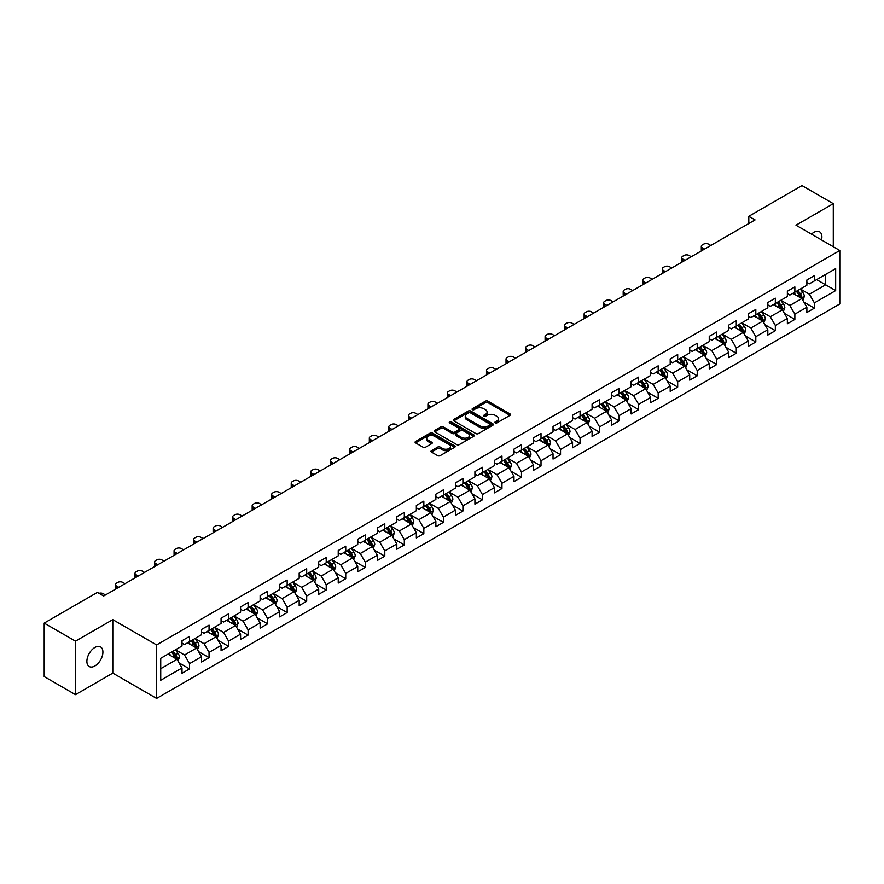 <?xml version="1.0" encoding="UTF-8"?>
<svg xmlns="http://www.w3.org/2000/svg" width="884" height="884" viewBox="0 0 884 884"><rect width="100%" height="100%" fill="white"/><g stroke="black" fill="none" stroke-linecap="round" stroke-linejoin="round"><path stroke-width="1.33" d="M495.239 422.872A1.216 0.707 0 0 0 496.952 422.872L510.013 415.336A1.735 1.006 0 0 0 510.521 414.618A1.735 1.006 0 0 0 510.013 413.911L487.891 401.148A1.735 1.006 0 0 0 485.438 401.148L472.376 408.684A1.216 0.707 0 0 0 474.1 409.679L475.791 408.695A5.558 3.216 0 0 1 483.659 408.695L485.493 409.767A5.558 3.216 0 0 1 487.128 412.032A5.558 3.216 0 0 1 485.493 414.309L483.802 415.281A1.216 0.707 0 0 0 485.526 416.276L487.217 415.292A5.558 3.216 0 0 1 495.084 415.292L496.918 416.364A5.558 3.216 0 0 1 498.554 418.629A5.558 3.216 0 0 1 496.918 420.906L495.239 421.878A1.216 0.707 0 0 0 495.239 422.872L495.239 421.878M94.897 665.961A11.326 6.542 120 0 0 102.301 655.972A11.326 6.542 120 0 0 100.555 646.9A11.326 6.542 120 0 0 94.897 647.453A11.326 6.542 120 0 0 87.494 657.442A11.326 6.542 120 0 0 89.229 666.525A11.326 6.542 120 0 0 94.897 665.961M821.534 239.94A11.326 6.542 120 0 0 819.556 231.785A11.326 6.542 120 0 0 813.888 232.348A11.326 6.542 120 0 0 811.501 234.149M431.502 450.663A1.735 1.006 0 0 0 430.983 451.37A1.735 1.006 0 0 0 431.502 452.078L437.702 455.658A1.735 1.006 0 0 0 440.155 455.658L454.652 447.293A1.735 1.006 0 0 0 455.172 446.575A1.735 1.006 0 0 0 454.652 445.868L432.541 433.105A1.735 1.006 0 0 0 430.088 433.105L415.591 441.47A1.735 1.006 0 0 0 415.082 442.177A1.735 1.006 0 0 0 415.591 442.895L423.082 447.216A1.735 1.006 0 0 0 425.536 447.216L431.746 443.635A1.735 1.006 0 0 0 432.254 442.928A1.735 1.006 0 0 0 431.746 442.221L428.022 440.066A4.652 2.685 0 0 1 426.663 438.177A4.652 2.685 0 0 1 429.536 435.69A4.652 2.685 0 0 1 434.596 436.276L449.16 444.685A4.652 2.685 0 0 1 450.52 446.575A4.652 2.685 0 0 1 447.647 449.061A4.652 2.685 0 0 1 442.586 448.475L440.155 447.072A1.735 1.006 0 0 0 437.702 447.072L431.502 450.663L431.502 452.078M112.798 619.64L75.494 641.165L44.2 623.098L44.2 676.58L75.494 694.647L112.798 673.111L156.601 698.404L156.601 644.933L112.798 619.64L112.798 673.111M833.292 246.735L833.292 203.663L795.987 225.199L839.8 250.492L156.601 644.933M833.292 203.663L801.998 185.596L748.803 216.304L748.803 223.53M44.2 623.098L97.395 592.39L103.66 596.004L755.058 219.917L748.803 216.304M475.912 433.602A1.735 1.006 0 0 0 478.366 433.602L492.863 425.226A1.735 1.006 0 0 0 493.382 424.519A1.735 1.006 0 0 0 492.863 423.812L470.752 411.038A1.735 1.006 0 0 0 468.299 411.038L453.801 419.414A1.735 1.006 0 0 0 453.293 420.121A1.735 1.006 0 0 0 453.801 420.828L475.912 433.602M450.044 423.138A1.216 0.707 0 0 1 451.282 423.303L451.282 421.856L473.758 434.84A1.735 1.006 0 0 1 474.277 435.547A1.735 1.006 0 0 1 473.758 436.254L459.26 444.63A1.735 1.006 0 0 1 456.807 444.63L434.696 431.856L434.696 430.442A1.735 1.006 0 0 0 434.188 431.149A1.735 1.006 0 0 0 434.696 431.856M434.696 430.442L440.895 426.861A1.735 1.006 0 0 1 443.359 426.861L452.321 432.033A1.735 1.006 0 0 0 454.785 432.033L458.895 429.657A1.735 1.006 0 0 0 459.404 428.95A1.735 1.006 0 0 0 458.895 428.243L449.558 422.85A1.216 0.707 0 0 1 451.282 421.856M156.601 698.404L839.8 303.963L839.8 250.492M179.076 662.889L189.53 668.923L189.53 663.641L201.541 656.713L201.541 661.983L209.055 657.652L209.055 652.37L221.066 645.431L221.066 650.712L228.58 646.37L228.58 641.099L240.592 634.159L240.592 639.441L248.106 635.099L248.106 629.828L260.128 622.889L260.128 628.159L267.631 623.828L267.631 618.546L279.653 611.617L279.653 616.888L287.156 612.557L287.156 607.275L299.179 600.335L299.179 605.617L306.693 601.275L306.693 596.004L318.704 589.064L318.704 594.346L326.218 590.004L326.218 584.733L338.229 577.793L338.229 583.064L345.743 578.733L345.743 573.451L357.755 566.522L357.755 571.793L365.269 567.462L365.269 562.18L377.28 555.24L377.28 560.522L384.794 556.18L384.794 550.909L396.817 543.969L396.817 549.251L404.319 544.909L404.319 539.638L416.342 532.698L416.342 537.969L423.845 533.638L423.845 528.356L435.867 521.427L435.867 526.698L443.381 522.367L443.381 517.085L455.393 510.145L455.393 515.427L462.907 511.085L462.907 505.814L474.918 498.874L474.918 504.145L482.432 499.814L482.432 494.543L494.443 487.603L494.443 492.874L501.957 488.543L501.957 483.261L513.98 476.332L513.98 481.603L521.483 477.272L521.483 471.99L533.505 465.05L533.505 470.332L541.008 465.99L541.008 460.719L553.03 453.779L553.03 459.05L560.544 454.719L560.544 449.448L572.556 442.508L572.556 447.779L580.07 443.448L580.07 438.166L592.081 431.237L592.081 436.508L599.595 432.177L599.595 426.895L611.606 419.955L611.606 425.237L619.12 420.894L619.12 415.624L631.132 408.684L631.132 413.955L638.646 409.623L638.646 404.353L650.668 397.413L650.668 402.684L658.171 398.353L658.171 393.071L670.194 386.142L670.194 391.413L677.696 387.082L677.696 381.8L689.719 374.86L689.719 380.142L697.233 375.799L697.233 370.529L709.244 363.589L709.244 368.86L716.758 364.528L716.758 359.258L728.77 352.318L728.77 357.589L736.284 353.257L736.284 347.976L748.295 341.047L748.295 346.318L755.809 341.986L755.809 336.705L767.82 329.765L767.82 335.047L775.334 330.704L775.334 325.434L787.357 318.494L787.357 323.765L794.86 319.433L794.86 314.163L806.882 307.223L806.882 312.494L814.385 308.162L814.385 302.881L835.667 290.604L835.667 268.625L825.656 274.416L825.656 284.814L835.667 290.604M189.53 668.923L182.016 673.254L182.016 667.984L160.733 680.271L160.733 658.293L182.016 646.016L182.016 640.734L189.53 636.403L189.53 641.673L201.541 634.734L201.541 629.463L209.055 625.132L209.055 630.403L221.066 623.463L221.066 618.192L228.58 613.85L228.58 619.131L240.592 612.192L240.592 606.91L248.106 602.579L248.106 607.849L260.128 600.921L260.128 595.639L267.631 591.308L267.631 596.578L279.653 589.639L279.653 584.368L287.156 580.037L287.156 585.307L299.179 578.368L299.179 573.097L306.693 568.755L306.693 574.036L318.704 567.097L318.704 561.815L326.218 557.484L326.218 562.754L338.229 555.826L338.229 550.544L345.743 546.213L345.743 551.483L357.755 544.544L357.755 539.273L365.269 534.942L365.269 540.212L377.28 533.273L377.28 528.002L384.794 523.659L384.794 528.941L396.817 522.002L396.817 516.72L404.319 512.389L404.319 517.659L416.342 510.731L416.342 505.449L423.845 501.118L423.845 506.388L435.867 499.449L435.867 494.178L443.381 489.846L443.381 495.117L455.393 488.178L455.393 482.907L462.907 478.564L462.907 483.846L474.918 476.907L474.918 471.625L482.432 467.293L482.432 472.564L494.443 465.636L494.443 460.354L501.957 456.022L501.957 461.293L513.98 454.354L513.98 449.083L521.483 444.751L521.483 450.022L533.505 443.083L533.505 437.812L541.008 433.469L541.008 438.751L553.03 431.812L553.03 426.53L560.544 422.198L560.544 427.469L572.556 420.541L572.556 415.259L580.07 410.927L580.07 416.198L592.081 409.259L592.081 403.988L599.595 399.645L599.595 404.927L611.606 397.988L611.606 392.717L619.12 388.374L619.12 393.656L631.132 386.717L631.132 381.435L638.646 377.103L638.646 382.374L650.668 375.446L650.668 370.164L658.171 365.832L658.171 371.103L670.194 364.164L670.194 358.893L677.696 354.55L677.696 359.832L689.719 352.893L689.719 347.622L697.233 343.279L697.233 348.561L709.244 341.622L709.244 336.34L716.758 332.008L716.758 337.279L728.77 330.351L728.77 325.069L736.284 320.737L736.284 326.008L748.295 319.069L748.295 313.798L755.809 309.455L755.809 314.737L767.82 307.798L767.82 302.527L775.334 298.184L775.334 303.466L787.357 296.527L787.357 291.245L794.86 286.913L794.86 292.184L806.882 285.256L806.882 279.974L814.385 275.642L814.385 280.913L835.667 268.625M187.518 642.834L196.535 648.038L184.524 654.978L175.507 649.773M182.016 643.121L184.524 644.569L189.53 641.673M184.524 654.978L189.53 663.641M196.535 648.038L201.541 656.713M207.055 631.563L216.061 636.767L204.049 643.696L195.032 638.502M201.541 631.85L204.049 633.298L209.055 630.403M204.049 643.696L209.055 652.37M216.061 636.767L221.066 645.431M226.58 620.281L235.586 625.485L223.575 632.425L214.558 627.22M221.066 620.579L223.575 622.016L228.58 619.131M223.575 632.425L228.58 641.099M235.586 625.485L240.592 634.159M246.106 609.01L255.111 614.214L243.1 621.154L234.083 615.949M240.592 609.297L243.1 610.745L248.106 607.849M243.1 621.154L248.106 629.828M255.111 614.214L260.128 622.889M265.631 597.739L274.648 602.943L262.625 609.883L253.62 604.678M260.128 598.026L262.625 599.474L267.631 596.578M262.625 609.883L267.631 618.546M274.648 602.943L279.653 611.617M285.156 586.468L294.173 591.672L282.151 598.601L273.145 593.396M279.653 586.755L282.151 588.203L287.156 585.307M282.151 598.601L287.156 607.275M294.173 591.672L299.179 600.335M304.682 575.186L313.698 580.39L301.676 587.33L292.67 582.125M299.179 575.484L301.676 576.921L306.693 574.036M301.676 587.33L306.693 596.004M313.698 580.39L318.704 589.064M324.207 563.915L333.224 569.119L321.212 576.059L312.196 570.854M318.704 564.202L321.212 565.649L326.218 562.754M321.212 576.059L326.218 584.733M333.224 569.119L338.229 577.793M343.743 552.644L352.749 557.848L340.738 564.788L331.721 559.583M338.229 552.931L340.738 554.379L345.743 551.483M340.738 564.788L345.743 573.451M352.749 557.848L357.755 566.522M363.269 541.373L372.274 546.577L360.263 553.506L351.246 548.301M357.755 541.66L360.263 543.107L365.269 540.212M360.263 553.506L365.269 562.18M372.274 546.577L377.28 555.24M382.794 530.091L391.811 535.295L379.788 542.235L370.772 537.03M377.28 530.389L379.788 531.825L384.794 528.941M379.788 542.235L384.794 550.909M391.811 535.295L396.817 543.969M402.319 518.82L411.336 524.024L399.314 530.964L390.308 525.759M396.817 519.107L399.314 520.554L404.319 517.659M399.314 530.964L404.319 539.638M411.336 524.024L416.342 532.698M421.845 507.549L430.862 512.753L418.839 519.693L409.833 514.488M416.342 507.836L418.839 509.283L423.845 506.388M418.839 519.693L423.845 528.356M430.862 512.753L435.867 521.427M441.37 496.278L450.387 501.482L438.365 508.411L429.359 503.206M435.867 496.565L438.365 498.012L443.381 495.117M438.365 508.411L443.381 517.085M450.387 501.482L455.393 510.145M460.896 484.996L469.912 490.2L457.901 497.139L448.884 491.935M455.393 485.294L457.901 486.73L462.907 483.846M457.901 497.139L462.907 505.814M469.912 490.2L474.918 498.874M480.432 473.725L489.438 478.929L477.426 485.868L468.409 480.664M474.918 474.012L477.426 475.459L482.432 472.564M477.426 485.868L482.432 494.543M489.438 478.929L494.443 487.603M499.957 462.454L508.963 467.658L496.952 474.597L487.935 469.393M494.443 462.741L496.952 464.188L501.957 461.293M496.952 474.597L501.957 483.261M508.963 467.658L513.98 476.332M519.483 451.183L528.499 456.376L516.477 463.315L507.46 458.111M513.98 451.47L516.477 452.917L521.483 450.022M516.477 463.315L521.483 471.99M528.499 456.376L533.505 465.05M539.008 439.901L548.025 445.105L536.002 452.044L526.997 446.84M533.505 440.188L536.002 441.635L541.008 438.751M536.002 452.044L541.008 460.719M548.025 445.105L553.03 453.779M558.533 428.629L567.55 433.834L555.528 440.773L546.522 435.569M553.03 428.917L555.528 430.364L560.544 427.469M555.528 440.773L560.544 449.448M567.55 433.834L572.556 442.508M578.059 417.358L587.075 422.563L575.064 429.502L566.047 424.298M572.556 417.646L575.064 419.093L580.07 416.198M575.064 429.502L580.07 438.166M587.075 422.563L592.081 431.237M597.595 406.087L606.601 411.281L594.589 418.22L585.573 413.016M592.081 406.375L594.589 407.822L599.595 404.927M594.589 418.22L599.595 426.895M606.601 411.281L611.606 419.955M617.12 394.805L626.126 400.01L614.115 406.949L605.098 401.745M611.606 395.093L614.115 396.54L619.12 393.656M614.115 406.949L619.12 415.624M626.126 400.01L631.132 408.684M636.646 383.534L645.651 388.739L633.64 395.678L624.623 390.474M631.132 383.822L633.64 385.269L638.646 382.374M633.64 395.678L638.646 404.353M645.651 388.739L650.668 397.413M656.171 372.263L665.188 377.468L653.166 384.407L644.16 379.203M650.668 372.551L653.166 373.998L658.171 371.103M653.166 384.407L658.171 393.071M665.188 377.468L670.194 386.142M675.696 360.992L684.713 366.186L672.691 373.125L663.685 367.921M670.194 361.28L672.691 362.727L677.696 359.832M672.691 373.125L677.696 381.8M684.713 366.186L689.719 374.86M695.222 349.71L704.239 354.915L692.216 361.854L683.21 356.65M689.719 349.998L692.216 351.445L697.233 348.561M692.216 361.854L697.233 370.529M704.239 354.915L709.244 363.589M714.747 338.439L723.764 343.644L711.753 350.583L702.736 345.379M709.244 338.727L711.753 340.174L716.758 337.279M711.753 350.583L716.758 359.258M723.764 343.644L728.77 352.318M734.284 327.168L743.289 332.373L731.278 339.312L722.261 334.108M728.77 327.456L731.278 328.903L736.284 326.008M731.278 339.312L736.284 347.976M743.289 332.373L748.295 341.047M753.809 315.897L762.815 321.091L750.803 328.03L741.786 322.826M748.295 316.185L750.803 317.621L755.809 314.737M750.803 328.03L755.809 336.705M762.815 321.091L767.82 329.765M773.334 304.615L782.351 309.82L770.329 316.759L761.312 311.555M767.82 304.903L770.329 306.35L775.334 303.466M770.329 316.759L775.334 325.434M782.351 309.82L787.357 318.494M792.86 293.344L801.876 298.549L789.854 305.488L780.848 300.284M787.357 293.632L789.854 295.079L794.86 292.184M789.854 305.488L794.86 314.163M801.876 298.549L806.882 307.223M816.639 279.609L825.656 284.814L809.379 294.217L800.374 289.013M806.882 282.361L809.379 283.808L814.385 280.913M809.379 294.217L814.385 302.881M75.494 641.165L75.494 694.647M160.733 668.702L177.01 659.309L167.993 654.105M177.01 659.309L182.016 667.984M803.943 302.129L814.385 308.162M784.406 313.4L794.86 319.433M764.881 324.671L775.334 330.704M745.356 335.942L755.809 341.986M725.83 347.224L736.284 353.257M706.305 358.495L716.758 364.528M686.78 369.766L697.233 375.799M667.254 381.037L677.696 387.082M647.718 392.319L658.171 398.353M628.192 403.59L638.646 409.623M608.667 414.861L619.12 420.894M589.142 426.132L599.595 432.177M569.616 437.414L580.07 443.448M550.091 448.685L560.544 454.719M530.555 459.956L541.008 465.99M511.029 471.227L521.483 477.272M491.504 482.509L501.957 488.543M471.979 493.78L482.432 499.814M452.453 505.051L462.907 511.085M432.928 516.333L443.381 522.367M413.403 527.604L423.845 533.638M393.866 538.875L404.319 544.909M374.341 550.146L384.794 556.18M354.816 561.428L365.269 567.462M335.29 572.699L345.743 578.733M315.765 583.97L326.218 590.004M296.239 595.241L306.693 601.275M276.714 606.523L287.156 612.557M257.178 617.794L267.631 623.828M237.652 629.065L248.106 635.099M218.127 640.336L228.58 646.37M198.602 651.619L209.055 657.652M495.725 423.038L496.918 422.342A5.558 3.216 0 0 0 498.554 420.077L498.554 418.629M487.128 412.032L487.128 413.48A5.558 3.216 0 0 1 485.493 415.745L484.288 416.441M509.991 415.347L487.891 402.596A1.735 1.006 0 0 0 485.438 402.596L472.863 409.844M492.841 425.237L470.752 412.485A1.735 1.006 0 0 0 468.299 412.485L453.823 420.839L453.801 419.414M489.802 425.016A1.216 0.707 0 0 0 489.802 424.022L470.387 412.817A1.216 0.707 0 0 0 468.664 412.817L466.885 413.845A5.558 3.216 0 0 0 465.249 416.11A5.558 3.216 0 0 0 466.885 418.386L480.156 426.044A5.558 3.216 0 0 0 488.012 426.044L489.802 425.016L489.802 426.464A1.216 0.707 0 0 0 490.156 425.966L490.156 424.519M465.249 416.11L465.249 417.557A5.558 3.216 0 0 0 466.885 419.834L466.885 418.386M489.802 426.464L488.012 427.491A5.558 3.216 0 0 1 480.156 427.491L466.885 419.834M434.718 431.878L440.895 428.309L440.895 426.861M459.404 428.95L459.404 430.397A1.735 1.006 0 0 1 458.895 431.105L454.785 433.48A1.735 1.006 0 0 1 452.321 433.48L443.359 428.309A1.735 1.006 0 0 0 440.895 428.309M451.282 423.303L473.736 436.276M461.625 437.414A4.652 2.685 0 0 0 466.697 437.989A4.652 2.685 0 0 0 469.57 435.514A4.652 2.685 0 0 0 468.2 433.613L463.072 430.652A1.735 1.006 0 0 0 460.619 430.652L456.498 433.027A1.735 1.006 0 0 0 455.989 433.746A1.735 1.006 0 0 0 456.498 434.453L461.625 437.414L461.625 438.862A4.652 2.685 0 0 0 466.697 439.436A4.652 2.685 0 0 0 469.57 436.961L469.57 435.514M455.989 433.746L455.989 435.182A1.735 1.006 0 0 0 456.498 435.9L456.498 434.453M461.625 438.862L456.498 435.9M450.52 446.575L450.52 448.022A4.652 2.685 0 0 1 447.647 450.508A4.652 2.685 0 0 1 442.586 449.923L440.155 448.519A1.735 1.006 0 0 0 437.702 448.519L431.525 452.089M426.663 438.177L426.663 439.624A4.652 2.685 0 0 0 428.022 441.514L428.022 440.066M431.746 442.221L431.746 443.635L428.022 441.514M454.652 445.868L454.652 447.293L432.541 434.552A1.735 1.006 0 0 0 430.088 434.552L415.613 442.906L415.591 441.47M802.86 300.262L804.352 296.505A4.696 2.707 -120 0 0 802.849 292.516L800.274 289.068M704.548 249.078L702.338 247.796A3.536 2.044 0 0 1 701.299 246.36A3.536 2.044 0 0 1 702.338 244.912L703.587 244.183A3.536 2.044 0 0 1 708.592 244.183L710.813 245.465M795.766 295.024L794.009 292.681M701.598 250.791A3.536 2.044 180 0 1 701.299 249.973L701.299 246.36M796.385 291.311L798.97 294.759A4.696 2.707 60 0 1 800.318 297.577L801.821 296.715A4.696 2.707 -120 0 0 800.473 293.886L797.887 290.438M796.716 291.123L799.578 294.947A2.387 1.381 60 0 1 800.02 295.665L801.821 296.715M783.334 311.533L784.826 307.787A4.696 2.707 -120 0 0 783.323 303.787L780.738 300.339M685.023 260.349L682.813 259.078A3.536 2.044 0 0 1 681.774 257.631A3.536 2.044 0 0 1 682.813 256.183L684.061 255.465A3.536 2.044 0 0 1 689.067 255.465L691.277 256.736M776.24 306.295L774.483 303.952M682.061 262.062A3.536 2.044 180 0 1 681.774 261.244L681.774 257.631M776.859 302.582L779.445 306.03A4.696 2.707 60 0 1 780.793 308.847L782.296 307.986A4.696 2.707 -120 0 0 780.948 305.157L778.362 301.709M777.191 302.394L780.053 306.218A2.387 1.381 60 0 1 780.495 306.947L782.296 307.986M763.809 322.804L765.301 319.058A4.696 2.707 -120 0 0 763.798 315.058L761.212 311.61M665.497 271.631L663.276 270.349A3.536 2.044 0 0 1 662.249 268.902A3.536 2.044 0 0 1 663.276 267.454L664.536 266.736A3.536 2.044 0 0 1 669.542 266.736L671.752 268.018M756.715 317.566L754.958 315.223M662.536 273.333A3.536 2.044 180 0 1 662.249 272.515L662.249 268.902M757.334 313.853L759.92 317.301A4.696 2.707 60 0 1 761.257 320.13L762.759 319.257A4.696 2.707 -120 0 0 761.422 316.439L758.837 312.991M757.665 313.665L760.527 317.489A2.387 1.381 60 0 1 760.958 318.218L762.759 319.257M744.284 334.086L745.764 330.329A4.696 2.707 -120 0 0 744.273 326.34L741.687 322.892M645.972 282.902L643.751 281.62A3.536 2.044 0 0 1 642.712 280.173A3.536 2.044 0 0 1 643.751 278.736L645.011 278.007A3.536 2.044 0 0 1 650.016 278.007L652.226 279.289M737.19 328.848L735.433 326.505M643.011 284.604A3.536 2.044 180 0 1 642.712 283.786L642.712 280.173M737.809 325.124L740.394 328.572A4.696 2.707 60 0 1 741.731 331.401L743.234 330.528A4.696 2.707 -120 0 0 741.897 327.71L739.311 324.262M738.14 324.936L741.002 328.771A2.387 1.381 60 0 1 741.433 329.489L743.234 330.528M724.758 345.357L726.239 341.6A4.696 2.707 -120 0 0 724.747 337.611L722.162 334.163M626.447 294.173L624.226 292.902A3.536 2.044 0 0 1 623.187 291.455A3.536 2.044 0 0 1 624.226 290.007L625.474 289.278A3.536 2.044 0 0 1 630.491 289.278L632.701 290.56M717.653 340.119L715.907 337.776M623.485 295.886A3.536 2.044 180 0 1 623.187 295.068L623.187 291.455M718.283 336.406L720.869 339.854A4.696 2.707 60 0 1 722.206 342.672L723.709 341.81A4.696 2.707 -120 0 0 722.372 338.981L719.786 335.533M718.604 336.218L721.477 340.042A2.387 1.381 60 0 1 721.908 340.76L723.709 341.81M705.222 356.628L706.714 352.882A4.696 2.707 -120 0 0 705.222 348.882L702.636 345.434M606.91 305.444L604.7 304.173A3.536 2.044 0 0 1 603.661 302.726A3.536 2.044 0 0 1 604.7 301.278L605.949 300.56A3.536 2.044 0 0 1 610.954 300.56L613.176 301.831M698.128 351.39L696.371 349.047M603.96 307.157A3.536 2.044 180 0 1 603.661 306.339L603.661 302.726M698.758 347.677L701.344 351.125A4.696 2.707 60 0 1 702.681 353.943L704.183 353.081A4.696 2.707 -120 0 0 702.835 350.263L700.261 346.804M699.078 347.489L701.951 351.313A2.387 1.381 60 0 1 702.382 352.042L704.183 353.081M685.697 367.899L687.188 364.153A4.696 2.707 -120 0 0 685.697 360.153L683.111 356.705M587.385 316.726L585.175 315.444A3.536 2.044 0 0 1 584.136 313.997A3.536 2.044 0 0 1 585.175 312.549L586.423 311.831A3.536 2.044 0 0 1 591.429 311.831L593.65 313.113M678.603 362.661L676.846 360.318M584.434 318.428A3.536 2.044 180 0 1 584.136 317.61L584.136 313.997M679.232 358.948L681.807 362.396A4.696 2.707 60 0 1 683.155 365.225L684.658 364.352A4.696 2.707 -120 0 0 683.31 361.534L680.724 358.086M679.553 358.76L682.426 362.584A2.387 1.381 60 0 1 682.857 363.313L684.658 364.352M666.171 379.181L667.663 375.424A4.696 2.707 -120 0 0 666.16 371.435L663.586 367.987M567.859 327.997L565.649 326.715A3.536 2.044 0 0 1 564.611 325.268A3.536 2.044 0 0 1 565.649 323.831L566.898 323.102A3.536 2.044 0 0 1 571.904 323.102L574.125 324.384M659.077 373.943L657.32 371.6M564.909 329.699A3.536 2.044 180 0 1 564.611 328.881L564.611 325.268M659.696 370.219L662.282 373.667A4.696 2.707 60 0 1 663.63 376.496L665.133 375.623A4.696 2.707 -120 0 0 663.785 372.805L661.199 369.357M660.028 370.031L662.889 373.866A2.387 1.381 60 0 1 663.331 374.584L665.133 375.623M646.646 390.452L648.138 386.706A4.696 2.707 -120 0 0 646.635 382.706L644.049 379.258M548.334 339.268L546.124 337.997A3.536 2.044 0 0 1 545.085 336.55A3.536 2.044 0 0 1 546.124 335.102L547.373 334.384A3.536 2.044 0 0 1 552.378 334.384L554.588 335.655M639.552 385.214L637.795 382.871M545.373 340.981A3.536 2.044 180 0 1 545.085 340.163L545.085 336.55M640.171 381.501L642.756 384.949A4.696 2.707 60 0 1 644.104 387.767L645.607 386.905A4.696 2.707 -120 0 0 644.259 384.076L641.673 380.628M640.502 381.313L643.364 385.137A2.387 1.381 60 0 1 643.806 385.866L645.607 386.905M627.121 401.723L628.612 397.977A4.696 2.707 -120 0 0 627.11 393.977L624.524 390.529M528.809 350.55L526.588 349.268A3.536 2.044 0 0 1 525.56 347.821A3.536 2.044 0 0 1 526.588 346.373L527.847 345.655A3.536 2.044 0 0 1 532.853 345.655L535.063 346.937M620.027 396.485L618.27 394.142M525.847 352.252A3.536 2.044 180 0 1 525.56 351.434L525.56 347.821M620.645 392.772L623.231 396.22A4.696 2.707 60 0 1 624.568 399.038L626.071 398.176A4.696 2.707 -120 0 0 624.734 395.358L622.148 391.899M620.977 392.584L623.839 396.408A2.387 1.381 60 0 1 624.27 397.137L626.071 398.176M607.595 412.994L609.076 409.248A4.696 2.707 -120 0 0 607.584 405.259L604.999 401.8M509.283 361.821L507.062 360.539A3.536 2.044 0 0 1 506.024 359.092A3.536 2.044 0 0 1 507.062 357.644L508.322 356.926A3.536 2.044 0 0 1 513.328 356.926L515.538 358.208M600.501 407.756L598.744 405.413M506.322 363.523A3.536 2.044 180 0 1 506.024 362.705L506.024 359.092M601.12 404.043L603.706 407.491A4.696 2.707 60 0 1 605.043 410.32L606.546 409.447A4.696 2.707 -120 0 0 605.209 406.629L602.623 403.181M601.451 403.855L604.313 407.679A2.387 1.381 60 0 1 604.744 408.408L606.546 409.447M588.07 424.276L589.551 420.519A4.696 2.707 -120 0 0 588.059 416.53L585.473 413.082M489.758 373.092L487.537 371.81A3.536 2.044 0 0 1 486.498 370.363A3.536 2.044 0 0 1 487.537 368.926L488.786 368.197A3.536 2.044 0 0 1 493.791 368.197L496.012 369.479M580.965 419.038L579.219 416.696M486.797 374.794A3.536 2.044 180 0 1 486.498 373.976L486.498 370.363M581.595 415.314L584.18 418.773A4.696 2.707 60 0 1 585.517 421.591L587.02 420.718A4.696 2.707 -120 0 0 585.683 417.9L583.097 414.452M581.915 415.126L584.788 418.961A2.387 1.381 60 0 1 585.219 419.679L587.02 420.718M568.534 435.547L570.025 431.801A4.696 2.707 -120 0 0 568.534 427.801L565.948 424.353M470.222 384.363L468.012 383.092A3.536 2.044 0 0 1 466.973 381.645A3.536 2.044 0 0 1 468.012 380.197L469.26 379.479A3.536 2.044 0 0 1 474.266 379.479L476.487 380.75M561.439 430.309L559.683 427.966M467.271 386.076A3.536 2.044 180 0 1 466.973 385.258L466.973 381.645M562.069 426.596L564.644 430.044A4.696 2.707 60 0 1 565.992 432.862L567.495 432A4.696 2.707 -120 0 0 566.147 429.171L563.572 425.723M562.39 426.408L565.263 430.232A2.387 1.381 60 0 1 565.694 430.961L567.495 432M549.008 446.818L550.5 443.072A4.696 2.707 -120 0 0 548.997 439.072L546.423 435.624M450.696 395.645L448.486 394.363A3.536 2.044 0 0 1 447.448 392.916A3.536 2.044 0 0 1 448.486 391.468L449.735 390.75A3.536 2.044 0 0 1 454.741 390.75L456.962 392.032M541.914 441.58L540.157 439.238M447.746 397.347A3.536 2.044 180 0 1 447.448 396.529L447.448 392.916M542.544 437.867L545.119 441.315A4.696 2.707 60 0 1 546.467 444.133L547.969 443.271A4.696 2.707 -120 0 0 546.621 440.453L544.036 436.994M542.864 437.679L545.726 441.503A2.387 1.381 60 0 1 546.168 442.232L547.969 443.271M529.483 458.089L530.975 454.343A4.696 2.707 -120 0 0 529.472 450.354L526.897 446.895M431.171 406.916L428.961 405.634A3.536 2.044 0 0 1 427.922 404.187A3.536 2.044 0 0 1 428.961 402.739L430.21 402.021A3.536 2.044 0 0 1 435.215 402.021L437.425 403.303M522.389 452.851L520.632 450.508M428.221 408.618A3.536 2.044 180 0 1 427.922 407.8L427.922 404.187M523.008 449.138L525.593 452.586A4.696 2.707 60 0 1 526.941 455.415L528.444 454.542A4.696 2.707 -120 0 0 527.096 451.724L524.51 448.276M523.339 448.95L526.201 452.774A2.387 1.381 60 0 1 526.643 453.503L528.444 454.542M509.957 469.371L511.449 465.614A4.696 2.707 -120 0 0 509.946 461.625L507.361 458.177M411.646 418.187L409.425 416.905A3.536 2.044 0 0 1 408.397 415.458A3.536 2.044 0 0 1 409.425 414.021L410.684 413.292A3.536 2.044 0 0 1 415.69 413.292L417.9 414.574M502.863 464.133L501.106 461.791M408.684 419.9A3.536 2.044 180 0 1 408.397 419.082L408.397 415.458M503.482 460.409L506.068 463.868A4.696 2.707 60 0 1 507.416 466.686L508.908 465.813A4.696 2.707 -120 0 0 507.571 462.995L504.985 459.547M503.814 460.221L506.676 464.056A2.387 1.381 60 0 1 507.107 464.774L508.908 465.813M490.432 480.642L491.924 476.896A4.696 2.707 -120 0 0 490.421 472.896L487.835 469.448M392.12 429.458L389.899 428.188A3.536 2.044 0 0 1 388.861 426.74A3.536 2.044 0 0 1 389.899 425.292L391.159 424.574A3.536 2.044 0 0 1 396.165 424.574L398.375 425.845M483.338 475.404L481.581 473.062M389.159 431.171A3.536 2.044 180 0 1 388.861 430.353L388.861 426.74M483.957 471.691L486.543 475.139A4.696 2.707 60 0 1 487.88 477.957L489.382 477.095A4.696 2.707 -120 0 0 488.045 474.266L485.46 470.818M484.288 471.503L487.15 475.327A2.387 1.381 60 0 1 487.581 476.056L489.382 477.095M470.907 491.913L472.387 488.167A4.696 2.707 -120 0 0 470.896 484.167L468.31 480.719M372.595 440.74L370.374 439.458A3.536 2.044 0 0 1 369.335 438.011A3.536 2.044 0 0 1 370.374 436.563L371.623 435.845A3.536 2.044 0 0 1 376.639 435.845L378.849 437.127M463.813 486.675L462.056 484.333M369.634 442.442A3.536 2.044 180 0 1 369.335 441.624L369.335 438.011M464.432 482.962L467.017 486.41A4.696 2.707 60 0 1 468.354 489.228L469.857 488.366A4.696 2.707 -120 0 0 468.52 485.548L465.934 482.089M464.752 482.774L467.625 486.598A2.387 1.381 60 0 1 468.056 487.327L469.857 488.366M451.37 503.195L452.862 499.438A4.696 2.707 -120 0 0 451.37 495.449L448.785 491.99M353.059 452.011L350.849 450.729A3.536 2.044 0 0 1 349.81 449.282A3.536 2.044 0 0 1 350.849 447.834L352.097 447.116A3.536 2.044 0 0 1 357.103 447.116L359.324 448.398M444.276 497.946L442.53 495.604M350.108 453.713A3.536 2.044 180 0 1 349.81 452.895L349.81 449.282M444.906 494.233L447.492 497.681A4.696 2.707 60 0 1 448.829 500.51L450.332 499.637A4.696 2.707 -120 0 0 448.995 496.819L446.409 493.371M445.227 494.046L448.1 497.869A2.387 1.381 60 0 1 448.531 498.598L450.332 499.637M431.845 514.466L433.337 510.709A4.696 2.707 -120 0 0 431.845 506.72L429.259 503.272M333.533 463.282L331.323 462.001A3.536 2.044 0 0 1 330.284 460.564A3.536 2.044 0 0 1 331.323 459.116L332.572 458.387A3.536 2.044 0 0 1 337.577 458.387L339.799 459.669M424.751 509.228L422.994 506.886M330.583 464.995A3.536 2.044 180 0 1 330.284 464.177L330.284 460.564M425.381 505.504L427.955 508.963A4.696 2.707 60 0 1 429.304 511.781L430.806 510.908A4.696 2.707 -120 0 0 429.458 508.09L426.884 504.642M425.701 505.317L428.574 509.151A2.387 1.381 60 0 1 429.005 509.869L430.806 510.908M412.32 525.737L413.811 521.991A4.696 2.707 -120 0 0 412.309 517.991L409.734 514.543M314.008 474.553L311.798 473.283A3.536 2.044 0 0 1 310.759 471.835A3.536 2.044 0 0 1 311.798 470.387L313.046 469.669A3.536 2.044 0 0 1 318.052 469.669L320.273 470.94M405.226 520.499L403.469 518.157M311.058 476.266A3.536 2.044 180 0 1 310.759 475.448L310.759 471.835M405.844 516.786L408.43 520.234A4.696 2.707 60 0 1 409.778 523.052L411.281 522.19A4.696 2.707 -120 0 0 409.933 519.361L407.347 515.913M406.176 516.599L409.038 520.422A2.387 1.381 60 0 1 409.48 521.151L411.281 522.19M392.794 537.008L394.286 533.262A4.696 2.707 -120 0 0 392.783 529.262L390.198 525.814M294.483 485.835L292.272 484.554A3.536 2.044 0 0 1 291.234 483.106A3.536 2.044 0 0 1 292.272 481.658L293.521 480.94A3.536 2.044 0 0 1 298.527 480.94L300.737 482.222M385.7 531.77L383.943 529.428M291.521 487.537A3.536 2.044 180 0 1 291.234 486.719L291.234 483.106M386.319 528.057L388.905 531.505A4.696 2.707 60 0 1 390.253 534.323L391.756 533.461A4.696 2.707 -120 0 0 390.408 530.643L387.822 527.184M386.651 527.87L389.512 531.693A2.387 1.381 60 0 1 389.954 532.422L391.756 533.461M373.269 548.29L374.761 544.533A4.696 2.707 -120 0 0 373.258 540.544L370.672 537.085M274.957 497.106L272.736 495.825A3.536 2.044 0 0 1 271.708 494.377A3.536 2.044 0 0 1 272.736 492.929L273.996 492.211A3.536 2.044 0 0 1 279.001 492.211L281.211 493.493M366.175 543.041L364.418 540.699M271.996 498.808A3.536 2.044 180 0 1 271.708 497.99L271.708 494.377M366.794 539.328L369.379 542.776A4.696 2.707 60 0 1 370.716 545.605L372.219 544.732A4.696 2.707 -120 0 0 370.882 541.914L368.296 538.466M367.125 539.141L369.987 542.964A2.387 1.381 60 0 1 370.418 543.693L372.219 544.732M353.744 559.561L355.224 555.804A4.696 2.707 -120 0 0 353.733 551.815L351.147 548.367M255.432 508.377L253.211 507.096A3.536 2.044 0 0 1 252.172 505.659A3.536 2.044 0 0 1 253.211 504.212L254.47 503.482A3.536 2.044 0 0 1 259.476 503.482L261.686 504.764M346.65 554.323L344.893 551.981M252.47 510.09A3.536 2.044 180 0 1 252.172 509.272L252.172 505.659M347.268 550.599L349.854 554.058A4.696 2.707 60 0 1 351.191 556.876L352.694 556.003A4.696 2.707 -120 0 0 351.357 553.185L348.771 549.737M347.6 550.412L350.462 554.246A2.387 1.381 60 0 1 350.893 554.964L352.694 556.003M334.218 570.832L335.699 567.086A4.696 2.707 -120 0 0 334.207 563.086L331.622 559.638M235.906 519.648L233.685 518.378A3.536 2.044 0 0 1 232.647 516.93A3.536 2.044 0 0 1 233.685 515.482L234.934 514.764A3.536 2.044 0 0 1 239.951 514.764L242.161 516.035M327.113 565.594L325.367 563.252M232.945 521.361A3.536 2.044 180 0 1 232.647 520.543L232.647 516.93M327.743 561.881L330.329 565.329A4.696 2.707 60 0 1 331.666 568.147L333.169 567.285A4.696 2.707 -120 0 0 331.832 564.456L329.246 561.009M328.063 561.694L330.936 565.517A2.387 1.381 60 0 1 331.367 566.246L333.169 567.285M314.682 582.103L316.174 578.357A4.696 2.707 -120 0 0 314.682 574.357L312.096 570.909M216.37 530.93L214.16 529.649A3.536 2.044 0 0 1 213.121 528.201A3.536 2.044 0 0 1 214.16 526.754L215.409 526.035A3.536 2.044 0 0 1 220.414 526.035L222.635 527.317M307.588 576.865L305.831 574.523M213.42 532.632A3.536 2.044 180 0 1 213.121 531.814L213.121 528.201M308.218 573.152L310.803 576.6A4.696 2.707 60 0 1 312.14 579.418L313.643 578.556A4.696 2.707 -120 0 0 312.295 575.738L309.72 572.279M308.538 572.965L311.411 576.788A2.387 1.381 60 0 1 311.842 577.517L313.643 578.556M295.157 593.385L296.648 589.628A4.696 2.707 -120 0 0 295.157 585.639L292.571 582.18M196.845 542.201L194.635 540.92A3.536 2.044 0 0 1 193.596 539.472A3.536 2.044 0 0 1 194.635 538.024L195.883 537.306A3.536 2.044 0 0 1 200.889 537.306L203.11 538.588M288.062 588.136L286.305 585.794M193.894 543.903A3.536 2.044 180 0 1 193.596 543.085L193.596 539.472M288.692 584.423L291.267 587.871A4.696 2.707 60 0 1 292.615 590.7L294.118 589.827A4.696 2.707 -120 0 0 292.77 587.009L290.195 583.562M289.013 584.236L291.886 588.059A2.387 1.381 60 0 1 292.317 588.788L294.118 589.827M275.631 604.656L277.123 600.899A4.696 2.707 -120 0 0 275.62 596.91L273.046 593.462M177.319 553.472L175.109 552.191A3.536 2.044 0 0 1 174.071 550.754A3.536 2.044 0 0 1 175.109 549.307L176.358 548.577A3.536 2.044 0 0 1 181.364 548.577L183.585 549.859M268.537 599.418L266.78 597.076M174.369 555.185A3.536 2.044 180 0 1 174.071 554.367L174.071 550.754M269.156 595.694L271.742 599.153A4.696 2.707 60 0 1 273.09 601.971L274.592 601.098A4.696 2.707 -120 0 0 273.244 598.28L270.659 594.833M269.487 595.507L272.349 599.341A2.387 1.381 60 0 1 272.791 600.059L274.592 601.098M256.106 615.927L257.598 612.181A4.696 2.707 -120 0 0 256.095 608.181L253.509 604.733M157.794 564.743L155.584 563.473A3.536 2.044 0 0 1 154.545 562.025A3.536 2.044 0 0 1 155.584 560.578L156.833 559.859A3.536 2.044 0 0 1 161.838 559.859L164.048 561.13M249.012 610.689L247.255 608.347M154.833 566.456A3.536 2.044 180 0 1 154.545 565.638L154.545 562.025M249.631 606.976L252.216 610.424A4.696 2.707 60 0 1 253.564 613.242L255.067 612.38A4.696 2.707 -120 0 0 253.719 609.551L251.133 606.104M249.962 606.789L252.824 610.612A2.387 1.381 60 0 1 253.266 611.341L255.067 612.38M236.581 627.198L238.072 623.452A4.696 2.707 -120 0 0 236.569 619.452L233.984 616.004M138.269 576.025L136.048 574.744A3.536 2.044 0 0 1 135.02 573.296A3.536 2.044 0 0 1 136.048 571.849L137.307 571.13A3.536 2.044 0 0 1 142.313 571.13L144.523 572.412M229.486 621.96L227.729 619.618M135.307 577.727A3.536 2.044 180 0 1 135.02 576.909L135.02 573.296M230.105 618.247L232.691 621.695A4.696 2.707 60 0 1 234.028 624.513L235.531 623.651A4.696 2.707 -120 0 0 234.194 620.833L231.608 617.386M230.437 618.06L233.299 621.883A2.387 1.381 60 0 1 233.73 622.612L235.531 623.651M217.055 638.48L218.536 634.723A4.696 2.707 -120 0 0 217.044 630.734L214.458 627.275M118.743 587.296L116.522 586.015A3.536 2.044 0 0 1 115.484 584.567A3.536 2.044 0 0 1 116.522 583.131L117.782 582.401A3.536 2.044 0 0 1 122.788 582.401L124.998 583.683M209.961 633.242L208.204 630.889M115.782 588.998A3.536 2.044 180 0 1 115.484 588.18L115.484 584.567M210.58 629.519L213.166 632.966A4.696 2.707 60 0 1 214.503 635.795L216.005 634.922A4.696 2.707 -120 0 0 214.668 632.104L212.083 628.657M210.911 629.331L213.773 633.154A2.387 1.381 60 0 1 214.204 633.883L216.005 634.922M197.53 649.751L199.01 645.994A4.696 2.707 -120 0 0 197.519 642.005L194.933 638.557M99.03 593.33A3.536 2.044 0 0 1 103.251 593.672L105.472 594.954M190.425 644.513L188.679 642.171M191.054 640.789L193.64 644.248A4.696 2.707 60 0 1 194.977 647.066L196.48 646.193A4.696 2.707 -120 0 0 195.143 643.375L192.557 639.928M191.375 640.602L194.248 644.436A2.387 1.381 60 0 1 194.679 645.154L196.48 646.193M177.993 661.022L179.485 657.276A4.696 2.707 -120 0 0 177.993 653.276L175.408 649.828M170.899 655.784L169.142 653.442M171.529 652.072L174.104 655.519A4.696 2.707 60 0 1 175.452 658.337L176.955 657.475A4.696 2.707 -120 0 0 175.607 654.646L173.032 651.199M171.85 651.884L174.723 655.707A2.387 1.381 60 0 1 175.154 656.436L176.955 657.475M496.918 422.342L496.918 420.906M483.802 416.276L483.802 415.281M485.493 415.745L485.493 414.309M472.376 409.679L472.376 408.684M485.438 402.596L485.438 401.148M487.891 402.596L487.891 401.148M510.013 415.336L510.013 413.911M468.299 412.485L468.299 411.038M470.752 412.485L470.752 411.038M492.863 425.226L492.863 423.812M480.156 427.491L480.156 426.044M488.012 427.491L488.012 426.044M443.359 428.309L443.359 426.861M452.321 433.48L452.321 432.033M454.785 433.48L454.785 432.033M458.895 431.105L458.895 429.657M473.758 436.254L473.758 434.84M437.702 448.519L437.702 447.072M440.155 448.519L440.155 447.072M442.586 449.923L442.586 448.475M430.088 434.552L430.088 433.105M432.541 434.552L432.541 433.105M702.338 247.796L702.338 250.36M801.412 298.284L804.318 296.604M800.473 293.886L802.849 292.516M797.136 295.82L798.97 294.759M682.813 259.078L682.813 261.631M781.887 309.555L784.793 307.875M780.948 305.157L783.323 303.787M777.611 307.091L779.445 306.03M663.276 270.349L663.276 272.902M762.351 320.826L765.268 319.146M761.422 316.439L763.798 315.058M758.085 318.362L759.92 317.301M643.751 281.62L643.751 284.184M742.825 332.097L745.742 330.417M741.897 327.71L744.273 326.34M738.56 329.633L740.394 328.572M624.226 292.902L624.226 295.455M723.3 343.379L726.217 341.699M722.372 338.981L724.747 337.611M719.035 340.915L720.869 339.854M604.7 304.173L604.7 306.726M703.774 354.65L706.681 352.97M702.835 350.263L705.222 348.882M699.498 352.186L701.344 351.125M585.175 315.444L585.175 317.997M684.249 365.921L687.155 364.241M683.31 361.534L685.697 360.153M679.973 363.457L681.807 362.396M565.649 326.715L565.649 329.279M664.724 377.203L667.63 375.512M663.785 372.805L666.16 371.435M660.447 374.728L662.282 373.667M546.124 337.997L546.124 340.55M645.198 388.474L648.105 386.794M644.259 384.076L646.635 382.706M640.922 386.01L642.756 384.949M526.588 349.268L526.588 351.821M625.662 399.745L628.579 398.065M624.734 395.358L627.11 393.977M621.397 397.281L623.231 396.22M507.062 360.539L507.062 363.092M606.137 411.016L609.054 409.336M605.209 406.629L607.584 405.259M601.871 408.552L603.706 407.491M487.537 371.81L487.537 374.374M586.611 422.298L589.518 420.607M585.683 417.9L588.059 416.53M582.346 419.823L584.18 418.773M468.012 383.092L468.012 385.645M567.086 433.569L569.992 431.889M566.147 429.171L568.534 427.801M562.81 431.105L564.644 430.044M448.486 394.363L448.486 396.916M547.561 444.84L550.467 443.16M546.621 440.453L548.997 439.072M543.284 442.376L545.119 441.315M428.961 405.634L428.961 408.198M528.035 456.111L530.941 454.431M527.096 451.724L529.472 450.354M523.759 453.647L525.593 452.586M409.425 416.905L409.425 419.469M508.51 467.393L511.416 465.702M507.571 462.995L509.946 461.625M504.234 464.918L506.068 463.868M389.899 428.188L389.899 430.74M488.974 478.664L491.891 476.984M488.045 474.266L490.421 472.896M484.708 476.2L486.543 475.139M370.374 439.458L370.374 442.011M469.448 489.935L472.365 488.255M468.52 485.548L470.896 484.167M465.183 487.471L467.017 486.41M350.849 450.729L350.849 453.293M449.923 501.206L452.829 499.526M448.995 496.819L451.37 495.449M445.658 498.742L447.492 497.681M331.323 462.001L331.323 464.564M430.397 512.488L433.304 510.808M429.458 508.09L431.845 506.72M426.121 510.013L427.955 508.963M311.798 473.283L311.798 475.835M410.872 523.759L413.778 522.079M409.933 519.361L412.309 517.991M406.596 521.295L408.43 520.234M292.272 484.554L292.272 487.106M391.347 535.03L394.253 533.35M390.408 530.643L392.783 529.262M387.07 532.566L388.905 531.505M272.736 495.825L272.736 498.388M371.81 546.301L374.728 544.621M370.882 541.914L373.258 540.544M367.545 543.837L369.379 542.776M253.211 507.096L253.211 509.659M352.285 557.583L355.202 555.903M351.357 553.185L353.733 551.815M348.02 555.108L349.854 554.058M233.685 518.378L233.685 520.93M332.76 568.854L335.677 567.174M331.832 564.456L334.207 563.086M328.494 566.39L330.329 565.329M214.16 529.649L214.16 532.201M313.234 580.125L316.141 578.445M312.295 575.738L314.682 574.357M308.958 577.661L310.803 576.6M194.635 540.92L194.635 543.483M293.709 591.396L296.615 589.716M292.77 587.009L295.157 585.639M289.433 588.932L291.267 587.871M175.109 552.191L175.109 554.754M274.184 602.678L277.09 600.998M273.244 598.28L275.62 596.91M269.907 600.203L271.742 599.153M155.584 563.473L155.584 566.025M254.658 613.949L257.564 612.269M253.719 609.551L256.095 608.181M250.382 611.485L252.216 610.424M136.048 574.744L136.048 577.296M235.122 625.22L238.039 623.54M234.194 620.833L236.569 619.452M230.857 622.756L232.691 621.695M116.522 586.015L116.522 588.578M215.597 636.491L218.514 634.811M214.668 632.104L217.044 630.734M211.331 634.027L213.166 632.966M196.071 647.773L198.977 646.094M195.143 643.375L197.519 642.005M191.806 645.298L193.64 644.248M176.546 659.044L179.452 657.365M175.607 654.646L177.993 653.276M172.269 656.58L174.104 655.519"/></g></svg>
